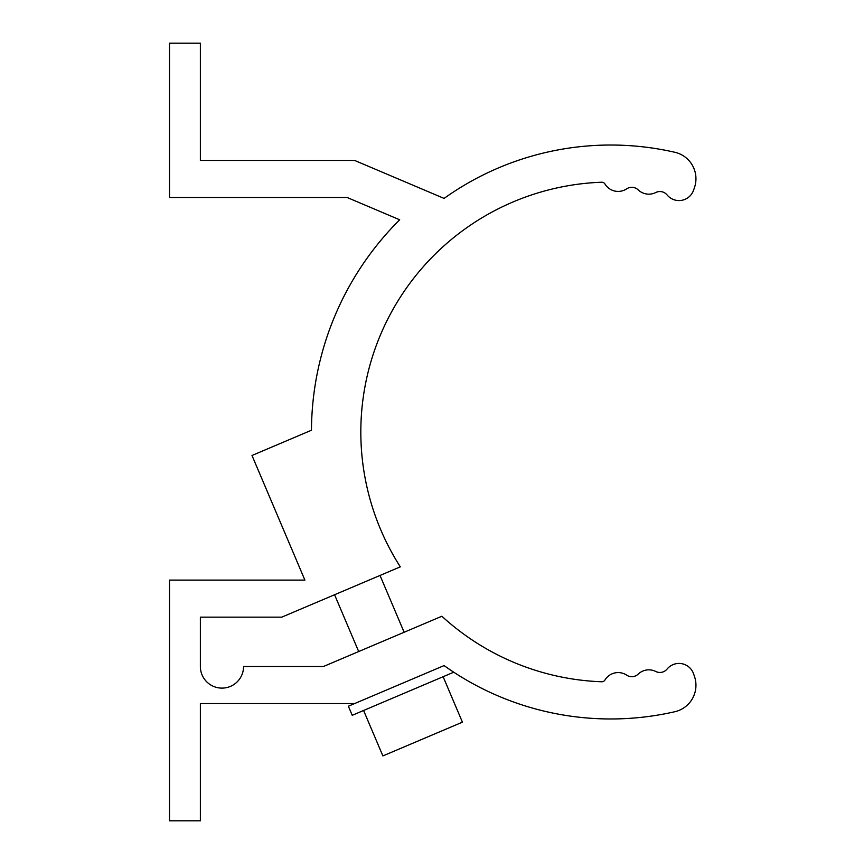 <?xml version="1.0" encoding="UTF-8"?>
<svg xmlns="http://www.w3.org/2000/svg" width="864" height="864" viewBox="0 0 864 864"><rect width="100%" height="100%" fill="white"/><g stroke="black" fill="none" stroke-linecap="round" stroke-linejoin="round"><path stroke-width="1.3" d="M354.661 703.544L444.074 665.593A286.967 286.967 0 0 0 674.86 711.72A27.151 27.151 0 0 0 694.483 676.458L693.598 673.866A15.433 15.433 0 0 0 667.073 669.071A9.266 9.266 0 0 1 655.765 671.479A15.433 15.433 0 0 0 638.183 674.114A9.266 9.266 0 0 1 626.67 675.151A15.433 15.433 0 0 0 604.962 680A3.704 3.704 0 0 1 601.657 681.772A249.944 249.944 0 0 1 441.871 616.237L323.428 666.511L243.572 666.511A21.6 21.6 0 0 1 221.972 688.111A21.6 21.6 0 0 1 200.372 666.511L200.372 617.144L281.794 617.144L400.313 566.838A249.944 249.944 0 0 1 601.657 182.228A3.704 3.704 0 0 1 604.962 184A15.433 15.433 0 0 0 626.67 188.849A9.266 9.266 0 0 1 638.183 189.886A15.433 15.433 0 0 0 655.765 192.521A9.266 9.266 0 0 1 667.073 194.929A15.433 15.433 0 0 0 693.598 190.134L694.483 187.542A27.151 27.151 0 0 0 674.86 152.28A286.967 286.967 0 0 0 444.074 198.407L354.661 160.456L200.372 160.456L200.372 43.2L169.517 43.2L169.517 197.489L347.123 197.489L399.686 219.791A299.311 299.311 0 0 0 311.461 430.24L251.996 455.479L304.906 580.111L169.517 580.111L169.517 820.8L200.372 820.8L200.372 703.544L354.661 703.544L348.365 706.212L352.231 715.306L453.751 672.203L452.099 671.112M450.349 669.946L444.074 665.593M452.315 671.252L453.751 672.203M443.124 676.717L462.413 722.164L407.106 745.643L382.882 755.924L363.593 710.478M358.69 651.553L334.573 594.745M404.136 632.254L380.02 575.446"/></g></svg>
